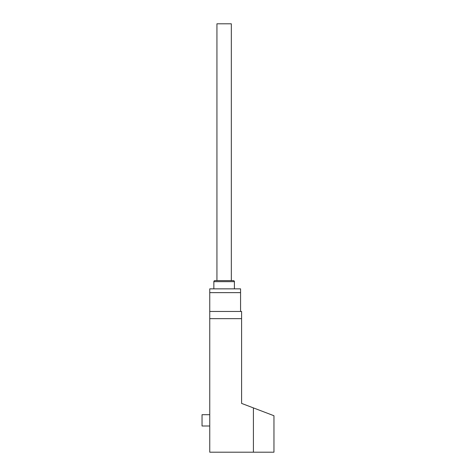 <?xml version="1.0" encoding="UTF-8"?>
<svg xmlns="http://www.w3.org/2000/svg" width="476" height="476" viewBox="0 0 476 476"><rect width="100%" height="100%" fill="white"/><g stroke="black" fill="none" stroke-linecap="round" stroke-linejoin="round"><path stroke-width="0.71" d="M273.956 415.732L253.41 407.902L273.956 415.732L273.956 452.2L209.749 452.2L209.749 288.855L240.57 288.855L240.57 311.453M253.41 452.2L253.41 407.902L241.594 403.404L241.594 311.453L209.749 311.453M234.406 281.661A1.029 1.029 0 0 0 233.377 280.632L214.884 280.632A1.029 1.029 0 0 0 213.855 281.661L234.406 281.661L234.406 288.855M216.937 280.632L216.937 23.8L231.324 23.8L231.324 280.632L224.131 280.632M209.749 426.002L202.044 426.002L202.044 414.703L209.749 414.703M209.749 318.646L241.594 318.646M209.749 292.639L240.57 292.639M213.855 288.855L213.855 281.661"/></g></svg>
